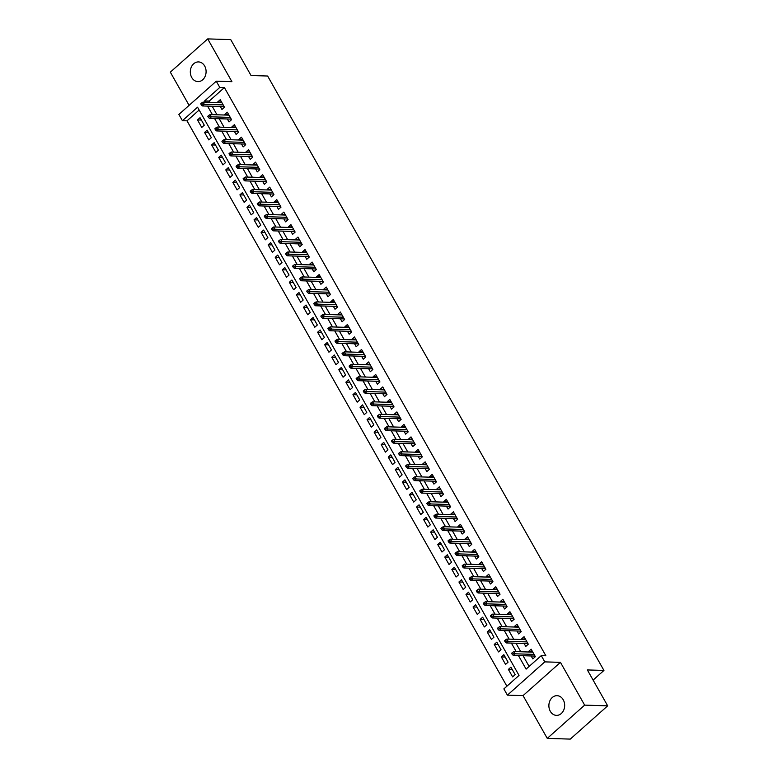 <?xml version="1.0" encoding="UTF-8"?>
<svg xmlns="http://www.w3.org/2000/svg" width="778" height="778" viewBox="0 0 778 778"><rect width="100%" height="100%" fill="white"/><g stroke="black" fill="none" stroke-linecap="round" stroke-linejoin="round"><path stroke-width="1.17" d="M191.738 77.518A9.851 7.887 -88.2 0 0 197.904 81.612A9.851 7.887 -88.2 0 0 205.129 76.361A9.851 7.887 -88.2 0 0 204.672 66.013A9.851 7.887 -88.2 0 0 198.507 61.919A9.851 7.887 -88.2 0 0 191.281 67.171A9.851 7.887 -88.2 0 0 191.738 77.518M550.299 711.277A9.851 7.887 -88.2 0 0 556.465 715.371A9.851 7.887 -88.2 0 0 563.7 710.129A9.851 7.887 -88.2 0 0 563.233 699.772A9.851 7.887 -88.2 0 0 557.077 695.678A9.851 7.887 -88.2 0 0 549.842 700.929A9.851 7.887 -88.2 0 0 550.299 711.277M199.149 110.029L187.002 120.833L182.402 120.697L178.872 114.454L216.255 81.194L219.785 87.437L204.633 100.916L205.334 102.161M593.099 680.089L603.942 670.442L267.632 76.02L251.051 75.515L230.735 39.61L207.716 38.9L170.324 72.16L189.103 105.351M603.942 670.442L587.361 669.936L607.676 705.841L570.284 739.1L547.265 738.39L584.648 705.131L560.452 662.36L544.795 661.874L507.402 695.143L503.872 688.9L519.033 675.411L197.554 107.208L182.402 120.697M560.452 662.36L523.059 695.62L547.265 738.39M523.059 695.62L507.402 695.143M187.002 120.833L506.886 686.215M607.676 705.841L584.648 705.131M220.291 106.498L221.963 109.455L224.482 107.208L220.242 99.71L217.723 101.957L218.054 102.55M227.351 118.985L229.024 121.942L231.552 119.695L227.312 112.197L224.784 114.444L225.114 115.037M234.421 131.472L236.094 134.429L238.613 132.182L234.382 124.684L231.854 126.94L232.184 127.524M241.481 143.959L243.154 146.916L245.683 144.669L241.443 137.181L238.914 139.427L239.245 140.011M248.552 156.446L250.224 159.402L252.743 157.156L248.513 149.668L245.984 151.914L246.315 152.498M259.735 169.516L255.573 162.155L253.044 164.401L253.375 164.985M266.805 182.003L262.643 174.642L260.115 176.888L260.445 177.472M269.742 193.917L271.415 196.873L273.944 194.617L269.703 187.128L267.175 189.375L267.515 189.958M276.812 206.403L278.485 209.36L281.004 207.113L276.774 199.615L274.245 201.862L274.576 202.455M283.873 218.89L285.545 221.847L288.074 219.6L283.834 212.102L281.305 214.349L281.646 214.942M290.943 231.377L292.616 234.334L295.144 232.087L290.904 224.589L288.375 226.836L288.706 227.429M298.003 243.864L299.676 246.821L302.204 244.574L297.964 237.076L295.436 239.323L295.776 239.916M309.197 256.925L305.034 249.563L302.506 251.819L302.837 252.403M312.134 268.838L313.806 271.794L316.335 269.548L312.095 262.06L309.566 264.306L309.907 264.89M319.204 281.335L320.876 284.281L323.405 282.035L319.165 274.546L316.636 276.793L316.967 277.376M326.264 293.821L327.937 296.768L330.465 294.522L326.225 287.033L323.697 289.28L324.037 289.863M333.334 306.308L335.007 309.255L337.535 307.009L333.295 299.52L330.767 301.767L331.097 302.35M340.404 318.795L342.067 321.752L344.596 319.495L340.356 312.007L337.827 314.254L338.167 314.847M351.588 331.856L347.426 324.494L344.897 326.741L345.228 327.334M354.535 343.769L356.198 346.725L358.726 344.479L354.486 336.981L351.957 339.227L352.298 339.821M361.595 356.256L363.268 359.212L365.796 356.966L361.556 349.468L359.028 351.714L359.358 352.308M368.665 368.743L370.328 371.699L372.856 369.453L368.616 361.955L366.088 364.211L366.428 364.794M379.849 381.804L375.686 374.451L373.158 376.698L373.489 377.281M382.795 393.717L384.458 396.673L386.987 394.427L382.747 386.938L380.228 389.185L380.559 389.768M389.856 406.213L391.529 409.16L394.057 406.913L389.817 399.425L387.288 401.672L387.619 402.255M396.926 418.7L398.589 421.647L401.117 419.4L396.877 411.912L394.358 414.159L394.689 414.742M403.986 431.187L405.659 434.143L408.187 431.887L403.947 424.399L401.419 426.645L401.749 427.229M411.056 443.674L412.719 446.63L415.248 444.384L411.008 436.886L408.489 439.132L408.82 439.726M422.24 456.735L418.078 449.373L415.549 451.619L415.88 452.213M429.31 469.222L425.138 461.86L422.619 464.106L422.95 464.699M432.247 481.135L433.92 484.091L436.448 481.845L432.208 474.347L429.68 476.593L430.01 477.186M439.317 493.622L440.99 496.578L443.509 494.331L439.269 486.834L436.75 489.09L437.08 489.673M446.377 506.108L448.05 509.065L450.579 506.818L446.339 499.33L443.81 501.577L444.141 502.16M453.448 518.605L455.12 521.552L457.639 519.305L453.399 511.817L450.88 514.064L451.211 514.647M460.508 531.092L462.181 534.039L464.709 531.792L460.469 524.304L457.941 526.55L458.271 527.134M467.578 543.579L469.251 546.526L471.769 544.279L467.529 536.791L465.011 539.037L465.341 539.621M474.638 556.066L476.311 559.022L478.84 556.766L474.599 549.278L472.071 551.524L472.402 552.117M481.708 568.553L483.381 571.509L485.9 569.263L481.66 561.765L479.141 564.011L479.472 564.604M492.892 581.613L488.73 574.252L486.201 576.498L486.532 577.091M499.962 594.1L495.79 586.738L493.271 588.985L493.602 589.578M502.899 606.013L504.572 608.97L507.1 606.723L502.86 599.225L500.332 601.482L500.662 602.065M509.969 618.5L511.642 621.457L514.161 619.21L509.921 611.722L507.402 613.968L507.733 614.552M517.03 630.987L518.702 633.944L521.231 631.697L516.991 624.209L514.462 626.455L514.793 627.039M524.1 643.484L525.772 646.43L528.291 644.184L524.051 636.696L521.532 638.942L521.863 639.526M512.255 669.527L508.384 669.411L512.624 676.899L515.153 674.652L510.913 667.164L508.384 669.411M505.185 657.04L501.324 656.924L505.564 664.412L508.083 662.166L503.843 654.677L501.324 656.924M498.124 644.554L494.254 644.437L498.494 651.925L501.022 649.679L496.782 642.181L494.254 644.437M491.054 632.067L487.193 631.94L491.433 639.438L493.952 637.192L489.712 629.694L487.193 631.94M483.994 619.58L480.123 619.453L484.363 626.951L486.892 624.705L482.652 617.207L480.123 619.453M476.924 607.083L473.063 606.966L477.303 614.464L479.822 612.218L475.582 604.72L473.063 606.966M469.863 594.596L465.993 594.48L470.233 601.977L472.761 599.721L468.521 592.233L465.993 594.48M462.793 582.109L458.932 581.993L463.173 589.481L465.691 587.234L461.451 579.746L458.932 581.993M455.723 569.622L451.862 569.506L456.103 576.994L458.631 574.748L454.391 567.259L451.862 569.506M448.663 557.136L444.802 557.019L449.032 564.507L451.561 562.261L447.321 554.772L444.802 557.019M441.593 544.649L437.732 544.532L441.972 552.02L444.501 549.774L440.26 542.285L437.732 544.532M434.532 532.162L430.672 532.045L434.902 539.533L437.431 537.287L433.19 529.789L430.672 532.045M427.462 519.675L423.602 519.548L427.842 527.046L430.37 524.8L426.13 517.302L423.602 519.548M420.402 507.188L416.541 507.061L420.772 514.559L423.3 512.313L419.06 504.815L416.541 507.061M413.332 494.691L409.471 494.575L413.711 502.073L416.24 499.826L412 492.328L409.471 494.575M406.272 482.204L402.411 482.088L406.641 489.586L409.17 487.339L404.93 479.841L402.411 482.088M399.202 469.718L395.341 469.601L399.581 477.099L402.109 474.843L397.869 467.354L395.341 469.601M392.141 457.231L388.271 457.114L392.511 464.602L395.039 462.356L390.799 454.867L388.271 457.114M385.071 444.744L381.21 444.627L385.45 452.115L387.979 449.869L383.739 442.381L381.21 444.627M378.011 432.257L374.14 432.14L378.38 439.628L380.909 437.382L376.669 429.894L374.14 432.14M370.941 419.77L367.08 419.653L371.32 427.141L373.848 424.895L369.608 417.407L367.08 419.653M363.88 407.283L360.01 407.166L364.25 414.655L366.778 412.408L362.538 404.91L360.01 407.166M356.81 394.796L352.949 394.67L357.19 402.168L359.718 399.921L355.478 392.423L352.949 394.67M349.75 382.309L345.879 382.183L350.119 389.681L352.648 387.434L348.408 379.936L345.879 382.183M342.68 369.813L338.819 369.696L343.059 377.194L345.588 374.947L341.348 367.449L338.819 369.696M335.619 357.326L331.749 357.209L335.989 364.707L338.518 362.451L334.277 354.963L331.749 357.209M328.549 344.839L324.689 344.722L328.929 352.21L331.457 349.964L327.217 342.476L324.689 344.722M321.489 332.352L317.619 332.235L321.859 339.723L324.387 337.477L320.147 329.989L317.619 332.235M314.419 319.865L310.558 319.748L314.798 327.237L317.327 324.99L313.087 317.502L310.558 319.748M307.359 307.378L303.488 307.261L307.728 314.75L310.257 312.503L306.017 305.015L303.488 307.261M300.289 294.891L296.428 294.774L300.668 302.263L303.187 300.016L298.956 292.518L296.428 294.774M293.228 282.404L289.358 282.278L293.598 289.776L296.126 287.529L291.886 280.031L289.358 282.278M286.158 269.917L282.297 269.791L286.537 277.289L289.056 275.042L284.826 267.544L282.297 269.791M279.098 257.421L275.227 257.304L279.467 264.802L281.996 262.556L277.756 255.058L275.227 257.304M272.028 244.934L268.167 244.817L272.407 252.315L274.926 250.069L270.695 242.571L268.167 244.817M264.967 232.447L261.097 232.33L265.337 239.828L267.865 237.572L263.625 230.084L261.097 232.33M257.897 219.96L254.036 219.843L258.277 227.332L260.795 225.085L256.565 217.597L254.036 219.843M250.837 207.473L246.966 207.356L251.206 214.845L253.735 212.598L249.495 205.11L246.966 207.356M243.767 194.986L239.906 194.87L244.146 202.358L246.665 200.111L242.425 192.623L239.906 194.87M236.707 182.499L232.836 182.383L237.076 189.871L239.605 187.624L235.364 180.136L232.836 182.383M229.636 170.012L225.776 169.896L230.016 177.384L232.534 175.138L228.294 167.64L225.776 169.896M222.576 157.526L218.706 157.399L222.946 164.897L225.474 162.651L221.234 155.153L218.706 157.399M215.506 145.039L211.645 144.912L215.885 152.41L218.404 150.164L214.164 142.666L211.645 144.912M208.446 132.542L204.575 132.425L208.815 139.923L211.344 137.677L207.104 130.179L204.575 132.425M204.274 125.18L200.034 117.692L197.515 119.938L201.755 127.436L204.274 125.18M518.44 655.572L526.103 669.119L541.264 655.63L545.864 655.776L224.395 87.574L209.233 101.062L209.934 102.297M212.17 106.246L217.004 114.784M219.24 118.742L224.064 127.271M226.301 131.229L231.134 139.758M233.371 143.716L238.194 152.255M240.431 156.203L245.264 164.742M247.501 168.69L252.325 177.228M254.562 181.177L259.395 189.715M261.632 193.664L266.455 202.202M268.692 206.151L273.525 214.689M275.762 218.637L280.586 227.176M282.822 231.124L287.656 239.663M289.893 243.621L294.716 252.15M296.953 256.108L301.786 264.637M304.023 268.595L308.856 277.133M311.083 281.082L315.917 289.62M318.153 293.569L322.987 302.107M325.214 306.055L330.047 314.594M332.284 318.542L337.117 327.081M339.344 331.029L344.177 339.568M346.414 343.516L351.248 352.055M353.475 356.013L358.308 364.542M360.545 368.5L365.378 377.029M367.605 380.987L372.438 389.515M374.675 393.474L379.508 402.012M381.745 405.96L386.569 414.499M388.806 418.447L393.639 426.986M395.876 430.934L400.699 439.473M402.936 443.421L407.769 451.96M410.006 455.908L414.83 464.447M417.066 468.395L421.9 476.933M424.136 480.892L428.96 489.42M431.197 493.378L436.03 501.907M438.267 505.865L443.09 514.404M445.327 518.352L450.161 526.891M452.397 530.839L457.221 539.378M459.458 543.326L464.291 551.865M466.528 555.813L471.351 564.351M473.588 568.3L478.421 576.838M480.658 580.787L485.482 589.325M487.718 593.274L492.552 601.812M494.789 605.77L499.612 614.299M501.849 618.257L506.682 626.786M508.919 630.744L513.743 639.283M515.979 643.231L520.813 651.77M523.049 655.718L529.118 666.445M531.16 655.971L532.833 658.917L535.361 656.671L531.121 649.183L528.593 651.429L528.923 652.013M500.03 594.236L497.512 596.483L495.839 593.526M492.97 581.75L490.441 583.996L488.769 581.04M429.378 469.358L426.85 471.604L425.187 468.648M422.318 456.871L419.789 459.117L418.117 456.161M379.927 381.94L377.398 384.186L375.725 381.23M351.666 331.992L349.137 334.239L347.465 331.282M309.274 257.061L306.746 259.307L305.073 256.351M266.873 182.13L264.355 184.376L262.682 181.43M259.813 169.643L257.285 171.889L255.612 168.943M216.255 81.194L231.912 81.671L207.716 38.9M224.395 87.574L219.785 87.437M541.264 655.63L544.795 661.874M207.57 106.109L212.394 114.648M214.631 118.596L219.464 127.135M221.701 131.083L226.524 139.622M228.761 143.57L233.594 152.109M235.831 156.057L240.655 164.596M242.892 168.544L247.725 177.083M249.962 181.031L254.785 189.569M257.022 193.528L261.855 202.056M264.092 206.014L268.916 214.543M271.152 218.501L275.986 227.04M278.223 230.988L283.046 239.527M285.283 243.475L290.116 252.014M292.353 255.962L297.177 264.501M299.413 268.449L304.247 276.987M306.483 280.936L311.317 289.474M313.544 293.423L318.377 301.961M320.614 305.919L325.447 314.448M327.674 318.406L332.507 326.935M334.744 330.893L339.578 339.432M341.805 343.38L346.638 351.919M348.875 355.867L353.708 364.405M355.935 368.354L360.768 376.892M363.005 380.841L367.838 389.379M370.065 393.328L374.899 401.866M377.136 405.815L381.969 414.353M384.206 418.301L389.029 426.84M391.266 430.798L396.099 439.327M398.336 443.285L403.16 451.814M405.396 455.772L410.23 464.31M412.466 468.259L417.29 476.797M419.527 480.746L424.36 489.284M426.597 493.233L431.42 501.771M433.657 505.719L438.491 514.258M440.727 518.206L445.551 526.745M447.788 530.693L452.621 539.232M454.858 543.19L459.681 551.719M461.918 555.677L466.751 564.206M468.988 568.164L473.812 576.702M476.048 580.651L480.882 589.189M483.119 593.137L487.942 601.676M490.179 605.624L495.012 614.163M497.249 618.111L502.073 626.65M504.309 630.598L509.143 639.137M511.379 643.085L516.203 651.624M209.233 101.062L204.633 100.916M532.463 651.546L528.593 651.429M201.376 120.055L197.515 119.938M525.393 639.059L521.532 638.942M518.333 626.572L514.462 626.455M511.263 614.085L507.402 613.968M504.202 601.598L500.332 601.482M497.132 589.111L493.271 588.985M490.072 576.624L486.201 576.498M483.002 564.128L479.141 564.011M475.942 551.641L472.071 551.524M468.871 539.154L465.011 539.037M461.811 526.667L457.941 526.55M454.741 514.18L450.88 514.064M447.681 501.693L443.81 501.577M440.611 489.206L436.75 489.09M433.55 476.719L429.68 476.593M426.48 464.233L422.619 464.106M419.41 451.736L415.549 451.619M412.35 439.249L408.489 439.132M405.28 426.762L401.419 426.645M398.219 414.275L394.358 414.159M391.149 401.788L387.288 401.672M384.089 389.301L380.228 389.185M377.019 376.815L373.158 376.698M369.958 364.328L366.088 364.211M362.888 351.841L359.028 351.714M355.828 339.354L351.957 339.227M348.758 326.857L344.897 326.741M341.698 314.37L337.827 314.254M334.628 301.883L330.767 301.767M327.567 289.397L323.697 289.28M320.497 276.91L316.636 276.793M313.437 264.423L309.566 264.306M306.367 251.936L302.506 251.819M299.306 239.449L295.436 239.323M292.236 226.962L288.375 226.836M285.176 214.465L281.305 214.349M278.106 201.979L274.245 201.862M271.045 189.492L267.175 189.375M263.975 177.005L260.115 176.888M256.915 164.518L253.044 164.401M249.845 152.031L245.984 151.914M242.785 139.544L238.914 139.427M235.715 127.057L231.854 126.94M228.654 114.57L224.784 114.444M221.584 102.083L217.723 101.957M534.943 656.087L535.303 656.729M513.315 653.627L512.605 652.372L511.593 653.277L512.303 654.522L513.315 653.627L515.192 653.802L513.927 651.556L532.794 652.139M534.068 654.386L515.192 653.802L513.373 655.416L535.031 656.087M512.303 654.522L513.373 655.416M513.927 651.556L512.605 652.372M527.873 643.591L528.233 644.242M506.245 641.14L505.544 639.886L504.533 640.79L505.233 642.035L506.245 641.14L508.131 641.315L506.857 639.069L525.724 639.642M526.998 641.899L508.131 641.315L506.313 642.929L527.961 643.601M505.233 642.035L506.313 642.929M506.857 639.069L505.544 639.886M520.813 631.104L521.172 631.746M499.184 628.653L498.474 627.399L497.463 628.303L498.173 629.548L499.184 628.653L501.061 628.828L499.797 626.582L518.663 627.156M519.937 629.402L501.061 628.828L499.243 630.443L520.9 631.114M498.173 629.548L499.243 630.443M499.797 626.582L498.474 627.399M511.564 614.669L492.727 614.095L494.001 616.341L512.867 616.915M492.114 616.166L491.404 614.912L490.403 615.816L491.103 617.061L492.114 616.166L494.001 616.341L492.182 617.956L513.83 618.627M491.103 617.061L492.182 617.956M492.727 614.095L491.404 614.912M504.504 602.182L485.666 601.608L486.931 603.854L505.807 604.428M506.682 606.13L507.042 606.772M485.054 603.67L484.344 602.425L483.333 603.329L484.042 604.574L485.054 603.67L486.931 603.854L485.112 605.469L506.77 606.13M484.042 604.574L485.112 605.469M485.666 601.608L484.344 602.425M499.612 593.643L499.972 594.285M477.984 591.183L477.274 589.938L476.272 590.833L476.972 592.087L477.984 591.183L479.87 591.368L478.596 589.111L497.463 589.695M498.737 591.941L479.87 591.368L478.052 592.982L499.7 593.643M476.972 592.087L478.052 592.982M478.596 589.111L477.274 589.938M470.923 578.696L470.213 577.451L469.202 578.346L469.912 579.6L470.923 578.696L472.8 578.871L471.536 576.624L490.393 577.188M492.552 581.156L492.912 581.798M491.677 579.454L472.8 578.871L470.982 580.495L492.639 581.156M469.912 579.6L470.982 580.495M471.536 576.624L470.213 577.451M463.853 566.209L463.143 564.964L462.142 565.859L462.842 567.113L463.853 566.209L465.74 566.384L464.466 564.138L483.333 564.721M484.606 566.967L465.74 566.384L463.921 568.008L485.569 568.669M462.842 567.113L463.921 568.008M464.466 564.138L463.143 564.964M476.243 552.234L457.406 551.651L458.67 553.897L477.546 554.481M478.421 556.182L478.781 556.824M456.793 553.722L456.083 552.477L455.072 553.372L455.782 554.626L456.793 553.722L458.67 553.897L456.851 555.521L478.509 556.182M455.782 554.626L456.851 555.521M457.406 551.651L456.083 552.477M469.173 539.747L450.336 539.164L451.61 541.41L470.476 541.994M471.351 543.696L471.711 544.337M449.723 541.235L449.013 539.99L448.011 540.885L448.712 542.13L449.723 541.235L451.61 541.41L449.791 543.034L471.439 543.696M448.712 542.13L449.791 543.034M450.336 539.164L449.013 539.99M462.113 527.251L443.275 526.677L444.539 528.923L463.416 529.507M464.281 531.209L464.651 531.851M442.663 528.748L441.953 527.494L440.941 528.398L441.651 529.643L442.663 528.748L444.539 528.923L442.721 530.538L464.378 531.209M441.651 529.643L442.721 530.538M443.275 526.677L441.953 527.494M455.042 514.764L436.205 514.19L437.479 516.436L456.346 517.02M457.221 518.712L457.581 519.354M435.592 516.261L434.883 515.007L433.871 515.911L434.581 517.156L435.592 516.261L437.479 516.436L435.661 518.051L457.308 518.722M434.581 517.156L435.661 518.051M436.205 514.19L434.883 515.007M450.151 506.225L450.52 506.867M428.532 503.774L427.822 502.52L426.811 503.424L427.521 504.669L428.532 503.774L430.409 503.95L429.135 501.703L448.011 502.277M449.276 504.523L430.409 503.95L428.59 505.564L450.248 506.235M427.521 504.669L428.59 505.564M429.135 501.703L427.822 502.52M421.462 491.288L420.752 490.033L419.741 490.937L420.451 492.182L421.462 491.288L423.349 491.463L422.075 489.216L440.931 489.77M442.215 492.036L423.349 491.463L421.53 493.077L443.178 493.748M420.451 492.182L421.53 493.077M422.075 489.216L420.752 490.033M433.852 477.303L415.005 476.719L416.279 478.976L435.145 479.549M414.402 478.791L413.692 477.546L412.68 478.441L413.39 479.695L414.402 478.791L416.279 478.976L414.46 480.59L436.118 481.251M413.39 479.695L414.46 480.59M415.005 476.719L413.692 477.546M428.96 468.764L429.32 469.406M407.332 466.304L406.622 465.059L405.61 465.954L406.32 467.208L407.332 466.304L409.218 466.489L407.944 464.233L426.811 464.816M428.085 467.063L409.218 466.489L407.4 468.103L429.048 468.764M406.32 467.208L407.4 468.103M407.944 464.233L406.622 465.059M419.721 452.329L400.874 451.746L402.148 453.992L421.015 454.576M421.89 456.278L422.26 456.919M400.262 453.817L399.561 452.572L398.55 453.467L399.26 454.722L400.262 453.817L402.148 453.992L400.33 455.616L421.987 456.278M399.26 454.722L400.33 455.616M400.874 451.746L399.561 452.572M414.83 443.791L415.189 444.433M393.201 441.33L392.491 440.085L391.48 440.98L392.19 442.235L393.201 441.33L395.088 441.505L393.814 439.259L412.68 439.842M413.954 442.089L395.088 441.505L393.269 443.129L414.917 443.791M392.19 442.235L393.269 443.129M393.814 439.259L392.491 440.085M407.76 431.304L408.129 431.946M386.131 428.843L385.431 427.599L384.42 428.493L385.129 429.738L386.131 428.843L388.018 429.018L386.744 426.772L405.62 427.355M406.884 429.602L388.018 429.018L386.199 430.642L407.857 431.304M385.129 429.738L386.199 430.642M386.744 426.772L385.431 427.599M398.521 414.859L379.683 414.285L380.957 416.531L399.824 417.115M400.699 418.817L401.059 419.459M379.071 416.356L378.361 415.112L377.349 416.006L378.059 417.251L379.071 416.356L380.957 416.531L379.139 418.146L400.787 418.817M378.059 417.251L379.139 418.146M379.683 414.285L378.361 415.112M391.46 402.372L372.613 401.798L373.887 404.045L392.754 404.628M393.629 406.33L393.999 406.972M372.001 403.87L371.3 402.615L370.289 403.519L370.999 404.764L372.001 403.87L373.887 404.045L372.069 405.659L393.726 406.33M370.999 404.764L372.069 405.659M372.613 401.798L371.3 402.615M384.39 389.885L365.553 389.311L366.827 391.558L385.694 392.131M386.569 393.833L386.929 394.475M364.94 391.383L364.23 390.128L363.219 391.033L363.929 392.277L364.94 391.383L366.827 391.558L365.008 393.172L386.656 393.843M363.929 392.277L365.008 393.172M365.553 389.311L364.23 390.128M379.499 381.346L379.868 381.988M357.87 378.896L357.17 377.641L356.159 378.546L356.869 379.79L357.87 378.896L359.757 379.071L358.483 376.824L377.359 377.398M378.623 379.645L359.757 379.071L357.938 380.685L379.586 381.356M356.869 379.79L357.938 380.685M358.483 376.824L357.17 377.641M350.81 366.399L350.1 365.154L349.089 366.059L349.799 367.304L350.81 366.399L352.697 366.584L351.423 364.337L370.279 364.892M371.563 367.158L352.697 366.584L350.878 368.198L372.526 368.86M349.799 367.304L350.878 368.198M351.423 364.337L350.1 365.154M343.74 353.912L343.04 352.667L342.028 353.562L342.728 354.817L343.74 353.912L345.626 354.097L344.353 351.841L363.229 352.424M364.493 354.671L345.626 354.097L343.808 355.711L365.456 356.373M342.728 354.817L343.808 355.711M344.353 351.841L343.04 352.667M358.308 343.886L358.668 344.528M336.68 341.425L335.97 340.18L334.958 341.075L335.668 342.33L336.68 341.425L338.566 341.6L337.292 339.354L356.159 339.937M357.433 342.184L338.566 341.6L336.748 343.224L358.395 343.886M335.668 342.33L336.748 343.224M337.292 339.354L335.97 340.18M349.069 327.45L330.222 326.867L331.496 329.113L350.363 329.697M351.238 331.399L351.607 332.041M329.609 328.938L328.909 327.694L327.898 328.588L328.598 329.843L329.609 328.938L331.496 329.113L329.678 330.738L351.325 331.399M328.598 329.843L329.678 330.738M330.222 326.867L328.909 327.694M341.999 314.964L323.162 314.38L324.436 316.627L343.302 317.21M344.177 318.912L344.537 319.554M322.549 316.452L321.839 315.207L320.828 316.101L321.538 317.356L322.549 316.452L324.436 316.627L322.617 318.251L344.265 318.912M321.538 317.356L322.617 318.251M323.162 314.38L321.839 315.207M337.107 306.425L337.477 307.067M315.479 303.965L314.779 302.72L313.767 303.615L314.468 304.859L315.479 303.965L317.366 304.14L316.092 301.893L334.968 302.477M336.232 304.723L317.366 304.14L315.547 305.764L337.195 306.425M314.468 304.859L315.547 305.764M316.092 301.893L314.779 302.72M308.419 291.478L307.709 290.223L306.697 291.128L307.407 292.372L308.419 291.478L310.305 291.653L309.031 289.406L327.888 289.97M330.047 293.938L330.407 294.58M329.172 292.236L310.305 291.653L308.487 293.267L330.135 293.938M307.407 292.372L308.487 293.267M309.031 289.406L307.709 290.223M320.808 277.493L301.961 276.919L303.235 279.166L322.102 279.749M301.349 278.991L300.648 277.736L299.637 278.641L300.337 279.886L301.349 278.991L303.235 279.166L301.417 280.78L323.065 281.451M300.337 279.886L301.417 280.78M301.961 276.919L300.648 277.736M313.738 265.006L294.901 264.432L296.175 266.679L315.041 267.253M315.917 268.955L316.276 269.596M294.288 266.504L293.578 265.249L292.567 266.154L293.277 267.399L294.288 266.504L296.175 266.679L294.356 268.293L316.004 268.964M293.277 267.399L294.356 268.293M294.901 264.432L293.578 265.249M306.678 252.519L287.831 251.946L289.105 254.192L307.971 254.766M308.847 256.468L309.216 257.11M287.218 254.017L286.518 252.762L285.507 253.667L286.207 254.912L287.218 254.017L289.105 254.192L287.286 255.806L308.934 256.477M286.207 254.912L287.286 255.806M287.831 251.946L286.518 252.762M299.608 240.032L280.77 239.449L282.044 241.705L300.911 242.279M301.786 243.981L302.146 244.623M280.158 241.52L279.448 240.276L278.436 241.17L279.146 242.425L280.158 241.52L282.044 241.705L280.216 243.32L301.874 243.981M279.146 242.425L280.216 243.32M280.77 239.449L279.448 240.276M294.716 231.494L295.086 232.136M273.088 229.033L272.388 227.789L271.376 228.683L272.076 229.938L273.088 229.033L274.974 229.218L273.7 226.962L292.567 227.546M293.841 229.792L274.974 229.218L273.156 230.833L294.804 231.494M272.076 229.938L273.156 230.833M273.7 226.962L272.388 227.789M287.656 219.007L288.016 219.649M266.027 216.547L265.317 215.302L264.306 216.196L265.016 217.451L266.027 216.547L267.904 216.722L266.64 214.475L285.507 215.059M286.781 217.305L267.904 216.722L266.086 218.346L287.743 219.007M265.016 217.451L266.086 218.346M266.64 214.475L265.317 215.302M278.407 202.572L259.57 201.988L260.844 204.235L279.71 204.818M258.957 204.06L258.257 202.815L257.246 203.71L257.946 204.964L258.957 204.06L260.844 204.235L259.025 205.859L280.673 206.52M257.946 204.964L259.025 205.859M259.57 201.988L258.257 202.815M271.347 190.085L252.51 189.501L253.774 191.748L272.65 192.331M273.525 194.033L273.885 194.675M251.897 191.573L251.187 190.328L250.176 191.223L250.886 192.467L251.897 191.573L253.774 191.748L251.955 193.372L273.613 194.033M250.886 192.467L251.955 193.372M252.51 189.501L251.187 190.328M266.455 181.546L266.825 182.188M244.827 179.086L244.127 177.841L243.115 178.736L243.815 179.981L244.827 179.086L246.714 179.261L245.44 177.014L264.306 177.598M265.58 179.844L246.714 179.261L244.895 180.875L266.543 181.546M243.815 179.981L244.895 180.875M245.44 177.014L244.127 177.841M257.217 165.101L238.379 164.528L239.643 166.774L258.52 167.358M259.395 169.059L259.755 169.701M237.767 166.599L237.057 165.344L236.045 166.249L236.755 167.494L237.767 166.599L239.643 166.774L237.825 168.388L259.482 169.059M236.755 167.494L237.825 168.388M238.379 164.528L237.057 165.344M230.696 154.112L229.996 152.858L228.985 153.762L229.685 155.007L230.696 154.112L232.583 154.287L231.309 152.041L250.176 152.614M251.45 154.871L232.583 154.287L230.765 155.901L252.412 156.572M229.685 155.007L230.765 155.901M231.309 152.041L229.996 152.858M245.264 144.076L245.624 144.718M223.636 141.625L222.926 140.371L221.915 141.275L222.625 142.52L223.636 141.625L225.513 141.8L224.249 139.554L243.115 140.128M244.389 142.374L225.513 141.8L223.694 143.415L245.352 144.086M222.625 142.52L223.694 143.415M224.249 139.554L222.926 140.371M236.016 127.641L217.179 127.067L218.453 129.313L237.319 129.887M238.194 131.589L238.554 132.231M216.566 129.129L215.866 127.884L214.854 128.788L215.555 130.033L216.566 129.129L218.453 129.313L216.634 130.928L238.282 131.589M215.555 130.033L216.634 130.928M217.179 127.067L215.866 127.884M228.956 115.154L210.118 114.57L211.383 116.826L230.259 117.4M231.134 119.102L231.494 119.744M209.506 116.642L208.796 115.397L207.784 116.292L208.494 117.546L209.506 116.642L211.383 116.826L209.564 118.441L231.222 119.102M208.494 117.546L209.564 118.441M210.118 114.57L208.796 115.397M221.886 102.667L203.048 102.083L204.322 104.33L223.189 104.913M224.064 106.615L224.424 107.257M202.436 104.155L201.735 102.91L200.724 103.805L201.424 105.059L202.436 104.155L204.322 104.33L202.504 105.954L224.152 106.615M201.424 105.059L202.504 105.954M203.048 102.083L201.735 102.91"/></g></svg>
